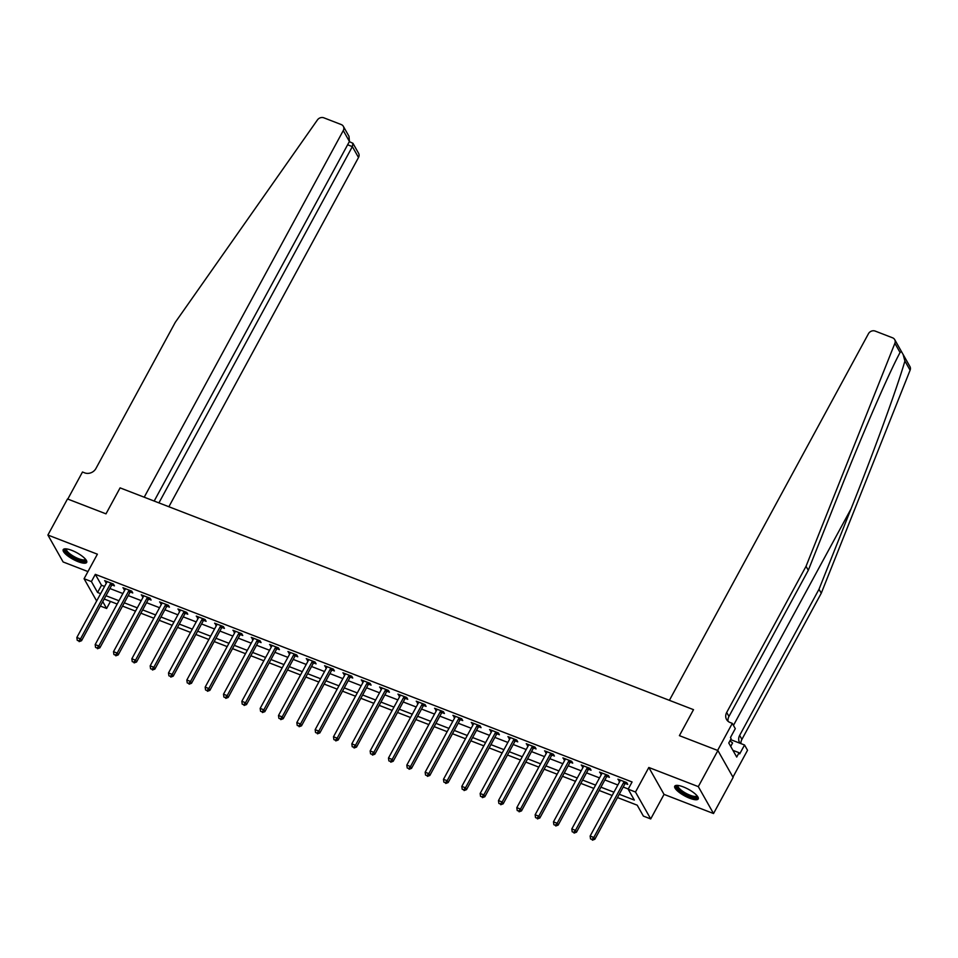 <?xml version="1.0" encoding="UTF-8"?>
<svg xmlns="http://www.w3.org/2000/svg" width="958" height="958" viewBox="0 0 958 958"><rect width="100%" height="100%" fill="white"/><g stroke="black" fill="none" stroke-linecap="round" stroke-linejoin="round"><path stroke-width="1.44" d="M78.149 561.687A13.364 3.796 -151.5 0 0 86.687 562.394A13.364 3.796 -151.5 0 0 71.73 550.347A13.364 3.796 -151.5 0 0 63.204 549.641A13.364 3.796 -151.5 0 0 78.149 561.687M689.7 798.242A13.364 3.796 -151.5 0 0 698.226 798.936A13.364 3.796 -151.5 0 0 683.282 786.889A13.364 3.796 -151.5 0 0 674.743 786.183A13.364 3.796 -151.5 0 0 689.7 798.242M110.457 601.432L106.625 608.474L100.374 606.055M732.942 777.13L747.527 750.27L744.546 745.001L739.72 753.874L739.061 752.713L736.714 757.048L728.775 743.001L731.122 738.678L730.463 737.516L735.289 728.631L732.307 723.362L717.614 750.425L679.402 735.648L693.508 709.662L120.097 487.873L105.991 513.847L120.097 487.873L144.215 497.202L343.275 130.575A5.137 4.491 -29.5 0 0 343.347 126.348A5.137 4.491 -29.5 0 0 341.228 124.552L323.852 117.822A5.137 4.491 -29.5 0 0 317.421 119.942L175.278 322.343L95.932 468.486A8.562 7.472 150.5 0 1 84.675 472.857L82.484 472.007L67.79 499.07L105.991 513.847L67.491 498.962L47.9 535.043L63.12 561.963L87.956 571.567M903.274 354.771L909.92 366.519A5.137 4.491 150.5 0 1 910.1 370.207L821.257 593.23L819.006 589.242L851.027 508.878C873.6 452.487 897.155 387.834 904.903 361.022L903.166 354.58L901.442 351.538L900.065 352.484L894.88 343.299A5.137 4.491 -29.5 0 0 894.7 339.611A5.137 4.491 -29.5 0 0 892.569 337.803L875.193 331.085A5.137 4.491 -29.5 0 0 868.451 333.719L669.391 700.334L693.508 709.662L679.402 735.648L717.901 750.533L733.121 777.453L713.53 813.534L698.31 786.626L648.817 767.478L635.489 792.015L650.721 818.934L643.381 816.096L637.214 805.187L617.479 797.547M648.817 767.478L664.038 794.386L713.53 813.534M664.038 794.386L650.721 818.934M717.901 750.533L698.31 786.626M619.263 794.266L634.328 800.086L628.161 789.176L632.076 781.967L95.321 574.345L101.5 585.254L104.566 586.44M109.895 588.511L122.899 593.541M128.228 595.601L141.233 600.63M146.562 602.69L159.555 607.719M164.896 609.779L177.889 614.808M183.229 616.868L196.222 621.898M201.551 623.957L214.556 628.987M219.885 631.047L232.89 636.076M238.219 638.148L251.224 643.165M256.552 645.237L269.545 650.266M274.886 652.326L287.879 657.356M293.22 659.415L306.213 664.445M311.542 666.505L324.546 671.534M329.875 673.594L342.88 678.623M348.209 680.683L361.214 685.712M366.543 687.772L379.536 692.802M384.876 694.873L397.869 699.891M403.21 701.963L416.203 706.992M421.532 709.052L434.537 714.081M439.866 716.141L452.871 721.17M458.199 723.23L471.204 728.26M476.533 730.319L489.526 735.349M494.867 737.409L507.86 742.438M513.201 744.498L526.193 749.527M531.522 751.599L544.527 756.616M549.856 758.688L562.861 763.718M568.19 765.777L581.195 770.807M586.524 772.866L599.516 777.896M604.857 779.956L617.85 784.985M623.191 787.045L628.256 789.009M625.346 783.476L627.73 784.398L626.7 782.578L617.898 779.177L619.826 781.345M607.013 776.387L609.396 777.309L608.366 775.489L599.564 772.088L601.492 774.256M588.679 769.298L591.062 770.22L590.032 768.4L581.231 764.999L583.171 767.166M570.345 762.209L572.728 763.131L571.698 761.311L562.909 757.91L564.837 760.077M552.012 755.12L554.407 756.042L553.377 754.221L544.575 750.821L546.503 752.988M533.678 748.018L536.073 748.952L535.043 747.132L526.241 743.719L528.169 745.887M515.356 740.929L517.739 741.851L516.709 740.043L507.908 736.63L509.836 738.798M497.022 733.84L499.405 734.762L498.376 732.942L489.574 729.541L491.502 731.708M478.689 726.751L481.072 727.673L480.042 725.853L471.24 722.452L473.18 724.619M460.355 719.662L462.738 720.584L461.708 718.763L452.918 715.363L454.846 717.53M442.021 712.572L444.404 713.494L443.386 711.674L434.585 708.273L436.513 710.441M423.687 705.483L426.082 706.405L425.053 704.585L416.251 701.184L418.179 703.352M405.366 698.394L407.749 699.316L406.719 697.496L397.917 694.095L399.845 696.262M387.032 691.293L389.415 692.227L388.385 690.407L379.584 686.994L381.512 689.161M368.698 684.204L371.081 685.126L370.051 683.317L361.25 679.905L363.19 682.072M350.365 677.114L352.748 678.036L351.718 676.216L342.928 672.815L344.856 674.983M332.031 670.025L334.414 670.947L333.396 669.127L324.594 665.726L326.522 667.894M313.697 662.936L316.092 663.858L315.062 662.038L306.261 658.637L308.189 660.804M295.375 655.847L297.758 656.769L296.729 654.949L287.927 651.548L289.855 653.715M277.042 648.758L279.425 649.68L278.395 647.859L269.593 644.459L271.521 646.626M258.708 641.668L261.091 642.59L260.061 640.77L251.259 637.369L253.199 639.537M240.374 634.579L242.757 635.501L241.727 633.681L232.938 630.268L234.866 632.436M222.04 627.478L224.423 628.4L223.406 626.592L214.604 623.179L216.532 625.346M203.707 620.389L206.102 621.311L205.072 619.491L196.27 616.09L198.198 618.257M185.385 613.3L187.768 614.222L186.738 612.401L177.937 609.001L179.864 611.168M167.051 606.21L169.434 607.133L168.404 605.312L159.603 601.911L161.531 604.079M148.718 599.121L151.101 600.043L150.071 598.223L141.269 594.822L143.209 596.99M130.384 592.032L132.767 592.954L131.737 591.134L122.947 587.733L124.875 589.9M112.05 584.943L114.433 585.865L113.415 584.045L104.614 580.644L106.542 582.811M96.662 600.989L84.076 578.728L97.393 554.191L47.9 535.043M84.076 578.728L91.405 581.566L97.572 592.475L100.65 593.661M95.321 574.345L91.405 581.566M628.161 789.176L635.489 792.015M102.769 601.648L106.625 608.474M612.15 795.487L599.145 790.458M593.816 788.398L580.823 783.369M575.483 781.309L562.49 776.279M557.149 774.22L544.156 769.19M538.827 767.13L525.822 762.101M520.493 760.029L507.489 755.012M502.16 752.94L489.155 747.911M483.826 745.851L470.833 740.821M465.492 738.762L452.499 733.732M447.158 731.673L434.166 726.643M428.837 724.583L415.832 719.554M410.503 717.494L397.498 712.465M392.169 710.405L379.164 705.375M373.836 703.304L360.843 698.286M355.502 696.215L342.509 691.185M337.168 689.125L324.175 684.096M318.846 682.036L305.841 677.007M300.513 674.947L287.508 669.917M282.179 667.858L269.174 662.828M263.845 660.769L250.852 655.739M245.511 653.679L232.519 648.65M227.178 646.59L214.185 641.561M208.856 639.489L195.851 634.471M190.522 632.4L177.517 627.37M172.189 625.311L159.184 620.281M153.855 618.221L140.862 613.192M135.521 611.132L122.528 606.103M117.187 604.043L104.194 599.013M105.979 595.72L118.972 600.75M124.312 602.822L137.305 607.839M142.646 609.911L155.639 614.94M160.968 617L173.973 622.029M179.302 624.089L192.307 629.119M197.635 631.178L210.64 636.208M215.969 638.268L228.962 643.297M234.303 645.357L247.296 650.386M252.637 652.446L265.629 657.475M270.958 659.535L283.963 664.565M289.292 666.636L302.297 671.666M307.626 673.725L320.631 678.755M325.959 680.815L338.952 685.844M344.293 687.904L357.286 692.933M362.627 694.993L375.62 700.023M380.949 702.082L393.954 707.112M399.282 709.171L412.287 714.201M417.616 716.261L430.621 721.29M435.95 723.362L448.943 728.379M454.284 730.451L467.276 735.481M472.617 737.54L485.61 742.57M490.939 744.629L503.944 749.659M509.273 751.719L522.278 756.748M527.607 758.808L540.611 763.837M545.94 765.897L558.933 770.927M564.274 772.986L577.267 778.016M582.608 780.087L595.601 785.105M600.929 787.177L613.934 792.206M101.5 585.254L97.572 592.475M619.563 779.824L618.928 780.998M601.229 772.735L600.594 773.908M582.907 765.646L582.26 766.819M564.573 758.556L563.939 759.73M546.24 751.455L545.605 752.629M527.906 744.366L527.271 745.54M509.572 737.277L508.938 738.45M491.238 730.188L490.604 731.361M472.917 723.098L472.27 724.272M454.583 716.009L453.948 717.183M436.249 708.92L435.615 710.094M417.916 701.831L417.281 703.004M399.582 694.73L398.947 695.903M381.248 687.64L380.613 688.814M362.926 680.551L362.28 681.725M344.593 673.462L343.958 674.636M326.259 666.373L325.624 667.546M307.925 659.284L307.29 660.457M289.591 652.194L288.957 653.368M271.258 645.105L270.623 646.279M252.936 638.004L252.289 639.178M234.602 630.915L233.968 632.088M216.268 623.826L215.634 624.999M197.935 616.736L197.3 617.91M179.601 609.647L178.966 610.821M161.267 602.558L160.633 603.732M142.946 595.469L142.299 596.642M124.612 588.38L123.977 589.553M106.278 581.278L105.643 582.452M624.317 781.656L624.137 781.812A1.712 1.497 -29.5 0 0 623.742 782.315L593.804 837.448L590.14 836.035L620.077 780.89A1.712 1.497 -29.5 0 0 620.257 780.315L620.281 780.099M626.46 782.494L625.167 783.632A1.712 1.497 -29.5 0 0 624.772 784.135L594.834 839.268L593.804 837.448L591.996 839.447L590.523 838.873L591.996 839.447M592.403 840.178L594.834 839.268M590.14 836.035L590.523 838.873M900.065 352.484C888.88 373.201 862.751 433.315 840.31 489.921L808.289 570.297L728.942 716.44A8.562 7.472 -29.5 0 0 728.056 721.302M808.289 570.297L806.037 566.31L726.691 712.453A8.562 7.472 -29.5 0 0 726.571 719.506A8.562 7.472 -29.5 0 0 730.104 722.512L732.307 723.362M821.257 593.23L741.911 739.372A8.562 7.472 -29.5 0 0 740.953 743.612M740.103 743.288A8.562 7.472 -29.5 0 1 739.54 742.438A8.562 7.472 -29.5 0 1 739.66 735.385L819.006 589.242M894.88 343.299L806.037 566.31M744.546 745.001L730.619 739.612M739.061 752.713L732.918 750.342M168.883 506.734L358.508 157.495L352.352 146.622L347.622 144.79M158.92 502.89L352.352 146.622L352.939 143.293L358.579 153.256A5.137 4.491 150.5 0 1 358.508 157.495M154.178 501.058L349.43 141.449L343.275 130.575M343.347 126.348L348.987 136.311L349.43 141.449M349.323 141.64L352.939 143.293M605.983 774.567L605.803 774.723A1.712 1.497 -29.5 0 0 605.408 775.226L575.471 830.358L571.806 828.945L601.744 773.801A1.712 1.497 -29.5 0 0 601.923 773.226L601.959 773.01M608.126 775.393L606.833 776.543A1.712 1.497 -29.5 0 0 606.438 777.034L576.5 832.179L575.471 830.358L573.662 832.358L572.189 831.784L573.662 832.358M574.07 833.077L576.5 832.179M571.806 828.945L572.189 831.784M587.649 767.478L587.482 767.633A1.712 1.497 -29.5 0 0 587.074 768.124L557.137 823.269L553.473 821.844L583.41 766.711A1.712 1.497 -29.5 0 0 583.602 766.137L583.626 765.921M589.793 768.304L588.499 769.454A1.712 1.497 -29.5 0 0 588.104 769.945L558.167 825.089L557.137 823.269L555.329 825.269L553.868 824.694L555.329 825.269M555.736 825.988L558.167 825.089M553.473 821.844L553.868 824.694M569.315 760.389L569.148 760.544A1.712 1.497 -29.5 0 0 568.741 761.035L538.803 816.18L535.139 814.755L565.076 759.622A1.712 1.497 -29.5 0 0 565.268 759.035L565.292 758.832M571.459 761.215L570.178 762.364A1.712 1.497 -29.5 0 0 569.77 762.855L539.833 818L538.803 816.18L536.995 818.168L535.534 817.605L536.995 818.168M537.414 818.898L539.833 818M535.139 814.755L535.534 817.605M550.982 753.299L550.814 753.455A1.712 1.497 -29.5 0 0 550.419 753.946L520.481 809.091L516.805 807.666L546.743 752.533A1.712 1.497 -29.5 0 0 546.934 751.946L546.958 751.743M553.137 754.126L551.844 755.263A1.712 1.497 -29.5 0 0 551.437 755.766L521.499 810.899L520.481 809.091L518.661 811.079L517.2 810.516L518.661 811.079M519.08 811.809L521.499 810.899M516.805 807.666L517.2 810.516M697.376 796.158A11.568 3.281 28.5 0 1 684.575 793.751A11.568 3.281 28.5 0 1 677.545 785.392M678.18 785.464A10.706 3.042 -151.5 0 0 678.096 785.584A10.706 3.042 -151.5 0 0 685.15 792.853A10.706 3.042 -151.5 0 0 696.921 795.799A10.706 3.042 -151.5 0 0 696.969 795.667M675.318 785.668A13.28 3.772 -151.5 0 0 684.192 794.098A13.28 3.772 -151.5 0 0 698.358 798.182M730.703 746.414L732.571 742.977L729.972 740.797M85.825 559.616A11.568 3.281 28.5 0 1 82.927 561.029A11.568 3.281 28.5 0 1 69.994 555.245A11.568 3.281 28.5 0 1 65.994 548.85M66.629 548.922A10.706 3.042 -151.5 0 0 66.557 549.03A10.706 3.042 -151.5 0 0 71.706 555.125A10.706 3.042 -151.5 0 0 82.771 559.855A10.706 3.042 -151.5 0 0 85.37 559.256A10.706 3.042 -151.5 0 0 85.43 559.125M63.767 549.126A13.28 3.772 -151.5 0 0 71.132 556.634A13.28 3.772 -151.5 0 0 84.017 561.939A13.28 3.772 -151.5 0 0 86.819 561.639M532.66 746.21L532.48 746.354A1.712 1.497 -29.5 0 0 532.085 746.857L502.148 801.99L498.483 800.577L528.421 745.444A1.712 1.497 -29.5 0 0 528.6 744.857L528.624 744.653M534.803 747.036L533.51 748.174A1.712 1.497 -29.5 0 0 533.115 748.677L503.178 803.81L502.148 801.99L500.339 803.99L498.867 803.427L500.339 803.99M500.747 804.72L503.178 803.81M498.483 800.577L498.867 803.427M514.326 739.121L514.147 739.265A1.712 1.497 -29.5 0 0 513.751 739.768L483.814 794.9L480.15 793.487L510.087 738.355A1.712 1.497 -29.5 0 0 510.267 737.768L510.291 737.552M516.47 739.947L515.176 741.085A1.712 1.497 -29.5 0 0 514.781 741.588L484.844 796.721L483.814 794.9L482.006 796.9L480.533 796.337L482.006 796.9M482.413 797.631L484.844 796.721M480.15 793.487L480.533 796.337M495.993 732.02L495.813 732.175A1.712 1.497 -29.5 0 0 495.418 732.678L465.48 787.811L461.816 786.398L491.753 731.253A1.712 1.497 -29.5 0 0 491.933 730.679L491.969 730.463M498.136 732.858L496.843 733.996A1.712 1.497 -29.5 0 0 496.448 734.499L466.51 789.631L465.48 787.811L463.672 789.811L462.199 789.248L463.672 789.811M464.079 790.542L466.51 789.631M461.816 786.398L462.199 789.248M477.659 724.931L477.491 725.086A1.712 1.497 -29.5 0 0 477.084 725.589L447.147 780.722L443.482 779.309L473.42 724.164A1.712 1.497 -29.5 0 0 473.611 723.589L473.635 723.374M479.802 725.769L478.509 726.906A1.712 1.497 -29.5 0 0 478.114 727.409L448.176 782.542L447.147 780.722L445.338 782.722L443.877 782.147L445.338 782.722M445.745 783.452L448.176 782.542M443.482 779.309L443.877 782.147M459.325 717.841L459.157 717.997A1.712 1.497 -29.5 0 0 458.75 718.5L428.813 773.633L425.148 772.22L455.086 717.075A1.712 1.497 -29.5 0 0 455.278 716.5L455.301 716.285M461.469 718.668L460.187 719.817A1.712 1.497 -29.5 0 0 459.78 720.308L429.843 775.453L428.813 773.633L427.005 775.633L425.544 775.058L427.005 775.633M427.424 776.351L429.843 775.453M425.148 772.22L425.544 775.058M440.991 710.752L440.824 710.908A1.712 1.497 -29.5 0 0 440.429 711.399L410.491 766.544L406.815 765.119L436.752 709.986A1.712 1.497 -29.5 0 0 436.944 709.411L436.968 709.195M443.147 711.578L441.854 712.728A1.712 1.497 -29.5 0 0 441.446 713.219L411.509 768.364L410.491 766.544L408.671 768.544L407.21 767.969L408.671 768.544M409.09 769.262L411.509 768.364M406.815 765.119L407.21 767.969M422.67 703.663L422.49 703.819A1.712 1.497 -29.5 0 0 422.095 704.31L392.157 759.455L388.493 758.029L418.43 702.897A1.712 1.497 -29.5 0 0 418.61 702.31L418.634 702.106M424.813 704.489L423.52 705.639A1.712 1.497 -29.5 0 0 423.125 706.13L393.187 761.275L392.157 759.455L390.349 761.442L388.876 760.88L390.349 761.442M390.756 762.173L393.187 761.275M388.493 758.029L388.876 760.88M404.336 696.574L404.156 696.729A1.712 1.497 -29.5 0 0 403.761 697.22L373.824 752.365L370.159 750.94L400.097 695.807A1.712 1.497 -29.5 0 0 400.276 695.221L400.3 695.017M406.479 697.4L405.186 698.538A1.712 1.497 -29.5 0 0 404.791 699.041L374.853 754.174L373.824 752.365L372.015 754.353L370.542 753.79L372.015 754.353M372.423 755.084L374.853 754.174M370.159 750.94L370.542 753.79M386.002 689.485L385.823 689.628A1.712 1.497 -29.5 0 0 385.427 690.131L355.49 745.264L351.826 743.851L381.763 688.718A1.712 1.497 -29.5 0 0 381.943 688.131L381.979 687.928M388.146 690.311L386.852 691.448A1.712 1.497 -29.5 0 0 386.457 691.951L356.52 747.084L355.49 745.264L353.682 747.264L352.209 746.701L353.682 747.264M354.089 747.994L356.52 747.084M351.826 743.851L352.209 746.701M367.668 682.395L367.501 682.539A1.712 1.497 -29.5 0 0 367.094 683.042L337.156 738.175L333.492 736.762L363.429 681.629A1.712 1.497 -29.5 0 0 363.621 681.042L363.645 680.827M369.812 683.222L368.519 684.359A1.712 1.497 -29.5 0 0 368.123 684.862L338.186 739.995L337.156 738.175L335.348 740.175L333.887 739.612L335.348 740.175M335.755 740.905L338.186 739.995M333.492 736.762L333.887 739.612M349.335 675.294L349.167 675.45A1.712 1.497 -29.5 0 0 348.76 675.953L318.822 731.086L315.158 729.673L345.096 674.528A1.712 1.497 -29.5 0 0 345.287 673.953L345.311 673.737M351.478 676.132L350.197 677.27A1.712 1.497 -29.5 0 0 349.79 677.773L319.852 732.906L318.822 731.086L317.014 733.086L315.553 732.523L317.014 733.086M317.433 733.816L319.852 732.906M315.158 729.673L315.553 732.523M331.001 668.205L330.833 668.361A1.712 1.497 -29.5 0 0 330.438 668.864L300.501 723.997L296.824 722.583L326.762 667.439A1.712 1.497 -29.5 0 0 326.953 666.864L326.977 666.648M333.156 669.043L331.863 670.181A1.712 1.497 -29.5 0 0 331.456 670.684L301.519 725.817L300.501 723.997L298.68 725.996L297.219 725.422L298.68 725.996M299.1 726.727L301.519 725.817M296.824 722.583L297.219 725.422M312.679 661.116L312.5 661.271A1.712 1.497 -29.5 0 0 312.104 661.774L282.167 716.907L278.503 715.494L308.44 660.349A1.712 1.497 -29.5 0 0 308.62 659.775L308.644 659.559M314.823 661.942L313.529 663.092A1.712 1.497 -29.5 0 0 313.134 663.583L283.197 718.728L282.167 716.907L280.359 718.907L278.886 718.332L280.359 718.907M280.766 719.626L283.197 718.728M278.503 715.494L278.886 718.332M294.346 654.027L294.166 654.182A1.712 1.497 -29.5 0 0 293.771 654.673L263.833 709.818L260.169 708.393L290.106 653.26A1.712 1.497 -29.5 0 0 290.286 652.685L290.31 652.47M296.489 654.853L295.196 656.002A1.712 1.497 -29.5 0 0 294.801 656.493L264.863 711.638L263.833 709.818L262.025 711.818L260.552 711.243L262.025 711.818M262.432 712.536L264.863 711.638M260.169 708.393L260.552 711.243M276.012 646.937L275.832 647.093A1.712 1.497 -29.5 0 0 275.437 647.584L245.499 702.729L241.835 701.304L271.773 646.171A1.712 1.497 -29.5 0 0 271.952 645.584L271.988 645.381M278.155 647.764L276.862 648.913A1.712 1.497 -29.5 0 0 276.467 649.404L246.529 704.549L245.499 702.729L243.691 704.717L242.218 704.154L243.691 704.717M244.098 705.447L246.529 704.549M241.835 701.304L242.218 704.154M257.678 639.848L257.51 640.004A1.712 1.497 -29.5 0 0 257.103 640.495L227.166 695.64L223.501 694.215L253.439 639.082A1.712 1.497 -29.5 0 0 253.631 638.495L253.654 638.291M259.822 640.674L258.528 641.812A1.712 1.497 -29.5 0 0 258.133 642.315L228.196 697.448L227.166 695.64L225.358 697.628L223.897 697.065L225.358 697.628M225.765 698.358L228.196 697.448M223.501 694.215L223.897 697.065M239.344 632.759L239.177 632.915A1.712 1.497 -29.5 0 0 238.77 633.406L208.832 688.539L205.168 687.125L235.105 631.993A1.712 1.497 -29.5 0 0 235.297 631.406L235.321 631.202M241.488 633.585L240.207 634.723A1.712 1.497 -29.5 0 0 239.799 635.226L209.862 690.359L208.832 688.539L207.024 690.538L205.563 689.976L207.024 690.538M207.443 691.269L209.862 690.359M205.168 687.125L205.563 689.976M221.011 625.67L220.843 625.813A1.712 1.497 -29.5 0 0 220.448 626.316L190.51 681.449L186.834 680.036L216.771 624.903A1.712 1.497 -29.5 0 0 216.963 624.317L216.987 624.101M223.166 626.496L221.873 627.634A1.712 1.497 -29.5 0 0 221.466 628.137L191.528 683.27L190.51 681.449L188.69 683.449L187.229 682.886L188.69 683.449M189.109 684.18L191.528 683.27M186.834 680.036L187.229 682.886M202.689 618.569L202.509 618.724A1.712 1.497 -29.5 0 0 202.114 619.227L172.177 674.36L168.512 672.947L198.45 617.802A1.712 1.497 -29.5 0 0 198.629 617.227L198.653 617.012M204.832 619.407L203.539 620.545A1.712 1.497 -29.5 0 0 203.144 621.047L173.206 676.18L172.177 674.36L170.368 676.36L168.895 675.797L170.368 676.36M170.775 677.09L173.206 676.18M168.512 672.947L168.895 675.797M184.355 611.479L184.176 611.635A1.712 1.497 -29.5 0 0 183.78 612.138L153.843 667.271L150.178 665.858L180.116 610.713A1.712 1.497 -29.5 0 0 180.296 610.138L180.32 609.923M186.499 612.318L185.205 613.455A1.712 1.497 -29.5 0 0 184.81 613.958L154.873 669.091L153.843 667.271L152.035 669.271L150.562 668.696L152.035 669.271M152.442 670.001L154.873 669.091M150.178 665.858L150.562 668.696M166.021 604.39L165.842 604.546A1.712 1.497 -29.5 0 0 165.447 605.049L135.509 660.182L131.845 658.769L161.782 603.624A1.712 1.497 -29.5 0 0 161.962 603.049L161.998 602.833M168.165 605.216L166.872 606.366A1.712 1.497 -29.5 0 0 166.476 606.857L136.539 662.002L135.509 660.182L133.701 662.182L132.228 661.607L133.701 662.182M134.108 662.9L136.539 662.002M131.845 658.769L132.228 661.607M147.688 597.301L147.52 597.457A1.712 1.497 -29.5 0 0 147.113 597.948L117.175 653.093L113.511 651.668L143.449 596.535A1.712 1.497 -29.5 0 0 143.64 595.96L143.664 595.744M149.831 598.127L148.538 599.277A1.712 1.497 -29.5 0 0 148.143 599.768L118.205 654.913L117.175 653.093L115.367 655.092L113.906 654.518L115.367 655.092M115.774 655.811L118.205 654.913M113.511 651.668L113.906 654.518M129.354 590.212L129.186 590.367A1.712 1.497 -29.5 0 0 128.779 590.858L98.842 646.003L95.177 644.578L125.115 589.445A1.712 1.497 -29.5 0 0 125.306 588.871L125.33 588.655M131.497 591.038L130.216 592.188A1.712 1.497 -29.5 0 0 129.809 592.679L99.872 647.824L98.842 646.003L97.033 647.991L95.572 647.428L97.033 647.991M97.453 648.722L99.872 647.824M95.177 644.578L95.572 647.428M111.02 583.123L110.853 583.278A1.712 1.497 -29.5 0 0 110.457 583.769L80.52 638.914L76.844 637.489L106.781 582.356A1.712 1.497 -29.5 0 0 106.973 581.769L106.997 581.566M113.176 583.949L111.882 585.099A1.712 1.497 -29.5 0 0 111.475 585.589L81.538 640.722L80.52 638.914L78.7 640.902L77.239 640.339L78.7 640.902M79.119 641.632L81.538 640.722M76.844 637.489L77.239 640.339M624.137 781.812L625.167 783.632M623.742 782.315L624.772 784.135M851.027 508.878L733.457 725.41M728.942 716.44L726.691 712.453M739.66 735.385L741.911 739.372M910.1 370.207L904.903 361.022M605.803 774.723L606.833 776.543M605.408 775.226L606.438 777.034M587.482 767.633L588.499 769.454M587.074 768.124L588.104 769.945M569.148 760.544L570.178 762.364M568.741 761.035L569.77 762.855M550.814 753.455L551.844 755.263M550.419 753.946L551.437 755.766M532.48 746.354L533.51 748.174M532.085 746.857L533.115 748.677M514.147 739.265L515.176 741.085M513.751 739.768L514.781 741.588M495.813 732.175L496.843 733.996M495.418 732.678L496.448 734.499M477.491 725.086L478.509 726.906M477.084 725.589L478.114 727.409M459.157 717.997L460.187 719.817M458.75 718.5L459.78 720.308M440.824 710.908L441.854 712.728M440.429 711.399L441.446 713.219M422.49 703.819L423.52 705.639M422.095 704.31L423.125 706.13M404.156 696.729L405.186 698.538M403.761 697.22L404.791 699.041M385.823 689.628L386.852 691.448M385.427 690.131L386.457 691.951M367.501 682.539L368.519 684.359M367.094 683.042L368.123 684.862M349.167 675.45L350.197 677.27M348.76 675.953L349.79 677.773M330.833 668.361L331.863 670.181M330.438 668.864L331.456 670.684M312.5 661.271L313.529 663.092M312.104 661.774L313.134 663.583M294.166 654.182L295.196 656.002M293.771 654.673L294.801 656.493M275.832 647.093L276.862 648.913M275.437 647.584L276.467 649.404M257.51 640.004L258.528 641.812M257.103 640.495L258.133 642.315M239.177 632.915L240.207 634.723M238.77 633.406L239.799 635.226M220.843 625.813L221.873 627.634M220.448 626.316L221.466 628.137M202.509 618.724L203.539 620.545M202.114 619.227L203.144 621.047M184.176 611.635L185.205 613.455M183.78 612.138L184.81 613.958M165.842 604.546L166.872 606.366M165.447 605.049L166.476 606.857M147.52 597.457L148.538 599.277M147.113 597.948L148.143 599.768M129.186 590.367L130.216 592.188M128.779 590.858L129.809 592.679M110.853 583.278L111.882 585.099M110.457 583.769L111.475 585.589M901.394 351.454L894.7 339.611"/></g></svg>
